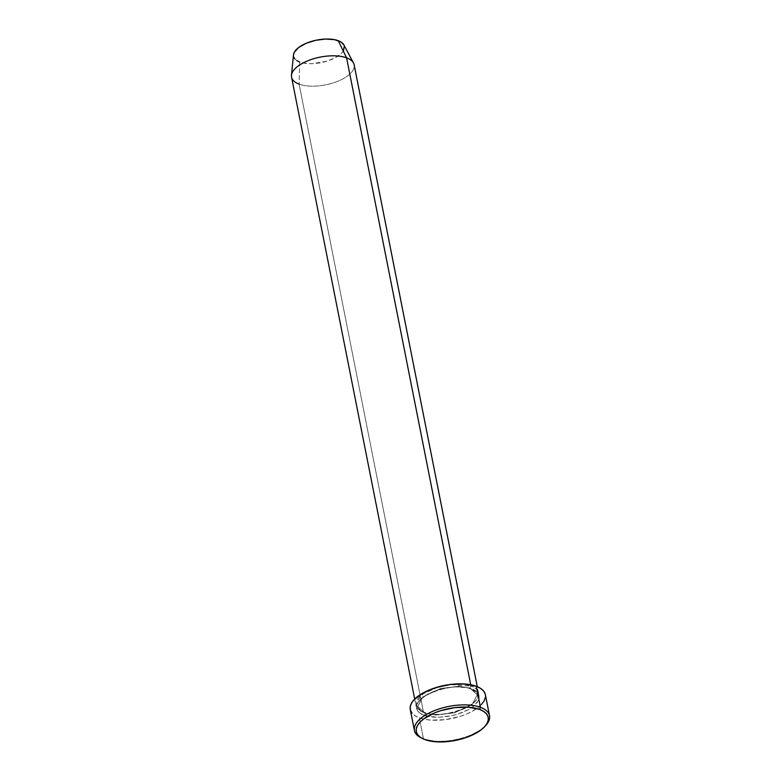 <?xml version="1.0" encoding="UTF-8"?>
<svg xmlns="http://www.w3.org/2000/svg" width="781" height="781" viewBox="0 0 781 781"><rect width="100%" height="100%" fill="white"/><g stroke="black" fill="none" stroke-linecap="round" stroke-linejoin="round"><path stroke-width="0.59" stroke-dasharray="3.9 2.93" d="M410.269 709.49A38.269 16.957 168.8 0 0 419.329 717.837L423.497 738.865L424.962 739.617L423.497 738.865A38.269 16.957 168.8 0 0 485.636 725.52A38.269 16.957 -11.2 0 1 423.497 738.865L419.329 717.837A38.269 16.957 168.8 0 0 462.518 715.591A38.269 16.957 168.8 0 0 485.352 694.621M353.5 63.017A31.894 14.126 -11.2 0 1 337.001 81.575A31.894 14.126 -11.2 0 1 299.123 84.143L423.517 712.399C428.584 715.152 449.973 716.48 467.819 706.844C485.108 697.013 477.962 687.797 470.992 686.108A31.894 14.126 -11.2 0 1 478.538 693.059A31.894 14.126 -11.2 0 1 459.511 710.534A31.894 14.126 -11.2 0 1 423.517 712.399A1.591 1.162 110.3 0 1 424.981 713.141L435.935 715.045L454.454 712.819L472.28 704.355L477.25 694.768L470.074 688.168A1.591 1.162 110.3 0 1 470.992 686.108L470.718 684.771L470.992 686.108A31.894 14.126 -11.2 0 0 449.739 684.556L470.992 686.108A1.591 1.162 -69.7 0 0 471.539 688.91C466.482 686.157 445.092 684.83 427.246 694.465C409.957 704.296 417.103 713.512 424.073 715.201A1.591 1.162 -69.7 0 0 424.981 713.141L417.815 706.541L422.775 696.955L440.611 688.491L459.13 686.265L470.074 688.168L459.13 686.265L440.611 688.491L422.775 696.955L417.815 706.541L424.981 713.141A1.591 1.162 -69.7 0 0 423.517 712.399L417.786 708.865L416.097 702.373L423.409 693.684L439.371 686.606A31.894 14.126 -11.2 0 0 415.97 705.448L414.701 699.054M415.97 705.448A31.894 14.126 -11.2 0 0 423.517 712.399L299.123 84.143L299.689 62.041A25.91 11.481 168.8 0 0 330.461 59.952A25.91 11.481 168.8 0 0 343.865 44.878M291.567 77.182A31.894 14.126 168.8 0 0 299.123 84.143A31.894 14.126 168.8 0 0 335.108 82.269A31.894 14.126 168.8 0 0 354.144 64.794M343.894 44.927L344.284 45.903M343.572 50.56L341.785 52.971L335.684 57.53L327.024 61.152L312.224 63.671L307.548 63.593L299.689 62.041L299.123 84.143M296.8 60.635L294.759 58.868M293.656 56.808L293.519 54.543M420.969 737.772A38.269 16.957 168.8 0 0 423.497 738.865A38.269 16.957 -11.2 0 1 421.779 738.162M485.206 694.006L485.401 697.345M481.516 704.442L472.495 711.169L466.462 714.078L459.716 716.519L445.121 719.662L430.946 720.121L424.688 719.311L419.329 717.837L415.062 715.747L412.056 713.141M410.415 710.105L410.279 709.538M471.539 688.91L467.077 687.68L456.114 686.909L450.051 687.387L437.887 690.004L432.264 692.044L423.009 697.169L417.523 703.046L416.488 705.985L416.654 708.767L418.011 711.296L420.52 713.473L428.544 716.431L439.508 717.212L451.73 715.679L457.734 714.107L468.375 709.656L472.612 706.942L478.099 701.065L479.134 698.136L478.968 695.344L477.611 692.815L471.539 688.91A1.591 1.162 110.3 0 1 470.074 688.168L477.25 694.768L472.28 704.355L454.454 712.819L435.935 715.045L424.981 713.141A1.591 1.162 110.3 0 1 424.073 715.201C429.14 717.954 450.53 719.281 468.375 709.656C485.665 699.815 478.509 690.609 471.539 688.91M293.48 54.855A25.91 11.481 168.8 0 0 299.689 62.041M470.709 689.008C453.693 681.13 413.139 696.545 417.815 706.541C416.849 707.371 419.026 709.294 424.347 712.301C441.372 720.18 481.926 704.765 477.25 694.768C478.216 693.938 476.039 692.015 470.709 689.008M478.538 693.059L477.279 686.665"/><path stroke-width="1.17" d="M421.779 738.162A38.269 16.957 -11.2 0 1 414.428 730.528A38.269 16.957 -11.2 0 1 437.272 709.558A38.269 16.957 -11.2 0 1 480.452 707.313L479.544 709.373A36.678 16.255 -11.2 0 1 485.089 726.184A36.678 16.255 -11.2 0 1 424.962 739.617L436.091 741.804L449.68 741.364L463.66 738.348L470.123 736.014L480.774 730.118L484.552 726.779L487.08 723.362L488.281 719.984L488.086 716.782L486.524 713.873L483.634 711.374L479.544 709.373L468.415 707.186L454.825 707.625L440.845 710.642L434.382 712.975L423.732 718.871L419.953 722.21L417.425 725.627L416.224 729.005L416.419 732.207L417.981 735.116L420.871 737.615L424.962 739.617A36.678 16.255 -11.2 0 1 422.531 738.562A36.678 16.255 -11.2 0 1 430.126 714.947A36.678 16.255 -11.2 0 1 479.544 709.373L480.452 707.313A38.269 16.957 -11.2 0 1 489.521 715.66A38.269 16.957 -11.2 0 1 485.636 725.52A38.269 16.957 168.8 0 0 486.241 724.856A38.269 16.957 168.8 0 0 480.452 707.313L476.293 686.284L480.452 707.313A38.269 16.957 168.8 0 0 428.886 713.131A38.269 16.957 168.8 0 0 420.969 737.772L422.531 738.562M439.371 686.606L449.739 684.556A31.894 14.126 -11.2 0 0 439.371 686.606M477.279 686.665L354.144 64.794A31.894 14.126 168.8 0 0 346.588 57.843A31.894 14.126 -11.2 0 1 353.5 63.017L343.865 44.878A25.91 11.481 168.8 0 0 338.251 40.68L346.588 57.843L470.718 684.771L346.588 57.843A31.894 14.126 168.8 0 0 310.604 59.717A31.894 14.126 168.8 0 0 291.567 77.182L414.701 699.054M489.521 715.66L485.352 694.621A38.269 16.957 168.8 0 0 476.293 686.284A38.269 16.957 168.8 0 0 433.104 688.52A38.269 16.957 168.8 0 0 410.269 709.49L414.428 730.528M299.123 84.143A31.894 14.126 -11.2 0 1 291.479 75.298A31.894 14.126 -11.2 0 1 312.546 59.063A31.894 14.126 -11.2 0 1 346.588 57.843L338.251 40.68A25.91 11.481 168.8 0 0 310.594 41.666A25.91 11.481 168.8 0 0 293.48 54.855L294.359 52.161L298.82 47.387L306.337 43.219L315.788 40.29L325.716 39.05L334.619 39.685L341.141 42.086L343.894 44.927M344.284 45.903L343.572 50.56M299.689 62.041L296.8 60.635M294.759 58.868L293.656 56.808M412.056 713.141L410.415 710.105L410.22 706.766L411.46 703.242L414.106 699.669L423.126 692.942L435.905 687.602L450.491 684.459L464.675 683.99L476.293 686.284L480.559 688.364L483.566 690.97L485.206 694.006M485.401 697.345L484.152 700.869L481.516 704.442M486.241 724.856L485.089 726.184M291.479 75.298L293.48 54.855"/></g></svg>
